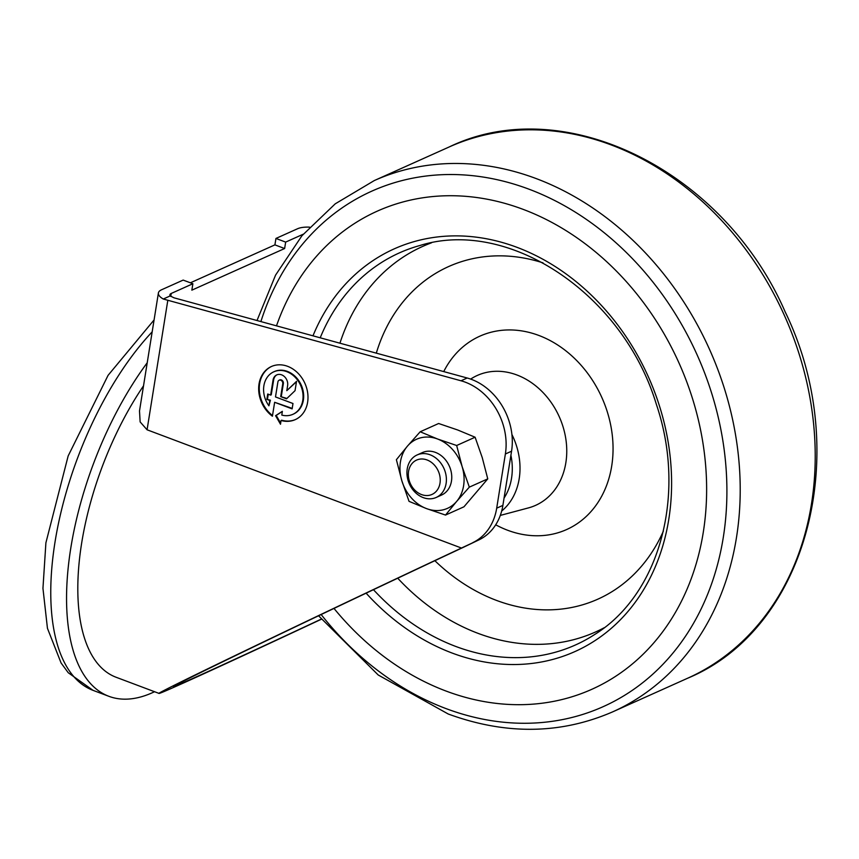 <?xml version="1.0" encoding="UTF-8"?>
<svg xmlns="http://www.w3.org/2000/svg" width="859" height="859" viewBox="0 0 859 859"><rect width="100%" height="100%" fill="white"/><g stroke="black" fill="none" stroke-linecap="round" stroke-linejoin="round"><path stroke-width="1.29" d="M276.491 325.851A262.049 213.075 65.8 0 1 549.277 221.053A262.049 213.075 65.8 0 1 700.525 546.85A262.049 213.075 65.8 0 1 446.025 691.044A262.049 213.075 65.8 0 1 333.99 608.419M321.223 619.135C235.162 659.422 174.012 687.35 173.733 686.491C167.312 687.93 323.263 612.982 462.808 547.58L478.946 539.871A58.229 47.352 -114.2 0 0 502.88 505.403L511.556 451.211L505.371 453.992A58.229 47.352 -114.2 0 0 461.004 380.784L163.274 299.018A20.38 7.452 -170.9 0 1 158.4 292.973A20.38 7.452 -170.9 0 1 161.513 289.794L183.16 280.088L192.878 283.738L191.847 290.159L284.63 248.53L274.912 244.869L275.943 238.448L285.66 242.098L284.63 248.53M478.946 539.871L461.466 548.042L147.072 429.79L140.135 421.919L139.502 410.935L158.4 292.973M472.761 542.652A58.229 47.352 -114.2 0 0 496.695 508.174L505.371 453.992M269.78 400.466L270.402 400.187L268.921 405.813L269.78 400.466L266.859 399.371L267.718 394.013L270.639 395.108L273.033 380.129A8.73 7.097 65.8 0 1 276.748 374.9A8.73 7.097 65.8 0 1 284.63 376.8A8.73 7.097 65.8 0 1 287.615 385.605L286.809 390.652L296.538 381.342L295.045 390.673L286.53 398.823L280.7 396.622L282.751 383.78A2.91 2.362 65.8 0 0 281.763 380.848A2.91 2.362 65.8 0 0 279.132 380.215A2.91 2.362 65.8 0 0 277.897 381.954L275.492 396.933L292.983 403.515L292.135 408.873L274.633 402.291L272.41 416.207A29.12 23.676 65.8 0 1 258.666 389.363A29.12 23.676 65.8 0 1 271.401 366.514A29.12 23.676 65.8 0 1 304.924 383.382A29.12 23.676 65.8 0 1 295.249 419.643A29.12 23.676 65.8 0 1 281.043 420.491L280.506 424.239L275.578 415.692L282.353 411.321L281.816 415.09A23.29 18.941 65.8 0 0 292.865 414.328L293.477 414.049A23.29 18.941 65.8 0 1 293.166 414.188M268.921 405.813A23.29 18.941 65.8 0 1 273.785 371.818A23.29 18.941 65.8 0 1 300.607 385.315A23.29 18.941 65.8 0 1 292.865 414.328M275.943 238.448L297.59 228.73A20.38 7.452 -170.9 0 1 309.541 227.141M511.556 451.211A58.229 47.352 -114.2 0 0 467.189 378.003L173.958 297.805L170.2 295.915A8.73 3.189 -170.9 0 1 169.899 294.82A8.73 3.189 -170.9 0 1 171.231 293.456L192.878 283.738M280.657 423.154L276.201 415.423L275.578 415.692M276.201 415.423L282.332 411.45M295.56 419.493A29.12 23.676 65.8 0 1 281.655 420.212L281.043 420.491M272.518 415.541A29.12 23.676 65.8 0 1 259.278 388.966A29.12 23.676 65.8 0 1 271.712 366.374M292.21 408.39L274.633 402.291M190.387 282.804L274.912 244.869M285.66 242.098L303.227 234.217M321.32 619.253C227.12 663.384 159.312 694.383 159.065 693.417C152.44 694.867 313.932 617.234 461.466 548.042M170.2 295.915L163.274 299.018M154.545 691.72A212.549 96.294 -69.4 0 1 108.868 696.305A212.549 96.294 -69.4 0 1 68.613 563.901A212.549 96.294 -69.4 0 1 147.211 362.777M159.065 693.417L116.04 677.236A192.169 87.06 -69.4 0 1 143.517 385.831M274.096 371.689A23.29 18.941 65.8 0 1 274.408 371.55A23.29 18.941 65.8 0 1 301.219 385.047A23.29 18.941 65.8 0 1 293.477 414.049M270.402 400.187L266.859 399.371M267.482 399.091L268.266 394.217M277.06 374.771A8.73 7.097 65.8 0 0 273.656 379.85L271.251 394.829L270.639 395.108M296.484 381.707L286.809 390.652M286.906 398.447L280.7 396.622M281.312 396.343L283.373 383.501L282.751 383.78M279.454 380.097A2.91 2.362 65.8 0 1 279.755 379.936A2.91 2.362 65.8 0 1 282.375 380.569A2.91 2.362 65.8 0 1 283.373 383.501M420.191 431.776L407.456 446.111A37.85 30.774 -114.2 0 0 401.883 480.9A37.85 30.774 -114.2 0 0 426.451 508.582A37.85 30.774 -114.2 0 0 456.591 501.484L469.325 487.139L462.163 466.695A37.85 30.774 -114.2 0 0 437.596 439.013L420.191 431.776L438.627 423.508L457.697 429.983L475.102 437.22L482.264 457.675L487.762 478.871L463.957 506.799L445.52 515.067L456.591 501.484A37.85 30.774 -114.2 0 0 462.163 466.695L456.666 445.499L475.102 437.22M445.52 515.067L426.451 508.582L409.045 501.355L401.883 480.9L396.386 459.705L407.456 446.111A37.85 30.774 -114.2 0 1 437.596 439.013L456.666 445.499M469.325 487.139L487.762 478.871M438.766 495.997A23.29 18.941 -114.2 0 0 449.3 466.04A23.29 18.941 -114.2 0 0 419.922 454.003M421.522 494.569A18.823 15.312 -114.2 0 0 439.282 473.728A18.823 15.312 -114.2 0 0 412.073 463.495A18.823 15.312 -114.2 0 0 421.522 494.569M423.229 497.608A23.29 18.941 -114.2 0 0 436.2 497.458A23.29 18.941 -114.2 0 0 443.942 468.445A23.29 18.941 -114.2 0 0 417.13 454.948A23.29 18.941 -114.2 0 0 407.198 476.434A23.29 18.941 -114.2 0 0 423.229 497.608M511.91 434.504A64.028 52.066 65.8 0 1 501.677 511.041M470.646 379.098A71.2 57.886 65.8 0 1 559.252 416.722A71.2 57.886 65.8 0 1 528.425 507.905L500.292 515.421M443.727 371.593A105.979 86.179 65.8 0 1 556.589 344.298A105.979 86.179 65.8 0 1 609.622 475.94A105.979 86.179 65.8 0 1 507.658 530.261A105.979 86.179 65.8 0 1 495.707 524.795M663.384 531.098A182.269 148.199 65.8 0 1 496.427 600.377A182.269 148.199 65.8 0 1 434.869 560.702M376.306 353.146A182.269 148.199 65.8 0 1 543.006 262.865M604.199 627.746A211.271 171.779 65.8 0 1 478.055 633.351A211.271 171.779 65.8 0 1 397.728 578.214M339.939 343.203A211.271 171.779 65.8 0 1 431.465 242.829M320.214 337.802A214.9 174.731 65.8 0 1 419.858 245.524C508.635 217.703 623.097 293.767 656.383 404.417C687.007 494.612 659.68 594.428 594.471 634.629A214.9 174.731 65.8 0 1 455.785 646.451A214.9 174.731 65.8 0 1 373.461 589.693M312.977 335.826A220.699 179.456 65.8 0 1 545.282 260.578A220.699 179.456 65.8 0 1 665.671 535.05A220.699 179.456 65.8 0 1 452.113 653.044A220.699 179.456 65.8 0 1 366.117 593.172M260.889 321.577A282.525 229.729 65.8 0 1 552.96 199.642A282.525 229.729 65.8 0 1 720.83 550.726A282.525 229.729 65.8 0 1 445.918 708.557A282.525 229.729 65.8 0 1 321.159 614.529M449.278 146.921C564.46 91.226 723.976 170.962 785.169 311.871C853.298 452.081 807.696 628.53 687.694 678.202A291.158 236.74 65.8 0 0 784.482 315.629A291.158 236.74 65.8 0 0 449.278 146.921L374.277 180.573A291.158 236.74 65.8 0 1 709.48 349.291A291.158 236.74 65.8 0 1 612.692 711.853C560.691 734.37 505.876 735.089 448.237 714.012L378.228 675.002L318.56 615.763M510.912 455.249A58.229 47.352 65.8 0 1 504.05 498.091M167.773 300.575L147.072 429.79M171.231 293.456L170.758 296.419M467.189 378.003L461.004 380.784M502.88 505.403L496.695 508.174M154.072 319.956L108.084 375.329L68.162 455.946L45.903 542.813L42.95 588.351L47.449 628.305L61.075 662.965L68.237 672.726L93.073 690.368A212.549 96.294 -69.4 0 1 55.287 540.375A212.549 96.294 -69.4 0 1 152.172 331.853M273.656 379.85L273.033 380.129M374.277 180.573L335.235 203.83L301.928 235.753L275.556 275.138L257.013 320.514M687.694 678.202L612.692 711.853M93.073 690.368L108.868 696.305M273.785 371.818L274.408 371.55M279.132 380.215L279.755 379.936M436.2 497.458L441.558 495.052M417.13 454.948L422.488 452.543"/></g></svg>
